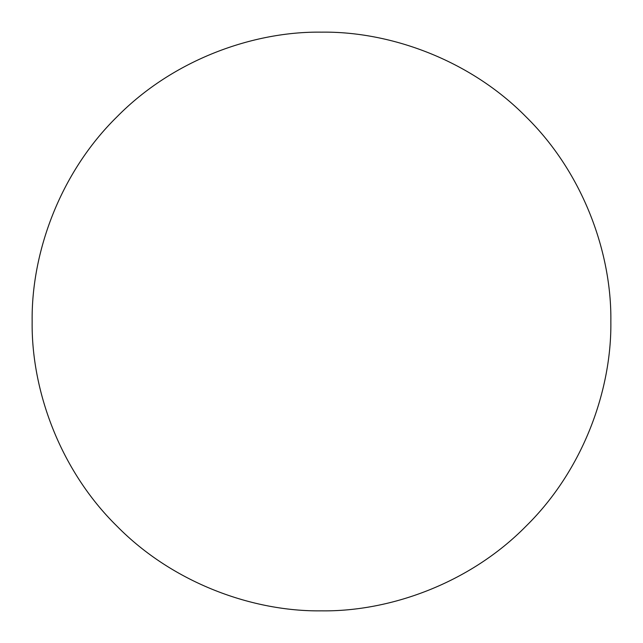 <?xml version="1.0" encoding="UTF-8"?>
<svg xmlns="http://www.w3.org/2000/svg" width="643" height="643" viewBox="0 0 643 643"><rect width="100%" height="100%" fill="white"/><g stroke="black" fill="none" stroke-linecap="round" stroke-linejoin="round"><path stroke-width="0.96" d="M610.85 321.5C611.782 253.647 583.651 173.457 526.103 116.897C469.543 59.349 389.353 31.218 321.5 32.15C253.647 31.218 173.457 59.349 116.897 116.897C59.349 173.457 31.218 253.647 32.15 321.5C31.218 389.353 59.349 469.543 116.897 526.103C173.457 583.651 253.647 611.782 321.5 610.85C389.353 611.782 469.543 583.651 526.103 526.103C583.651 469.543 611.782 389.353 610.85 321.5"/></g></svg>
